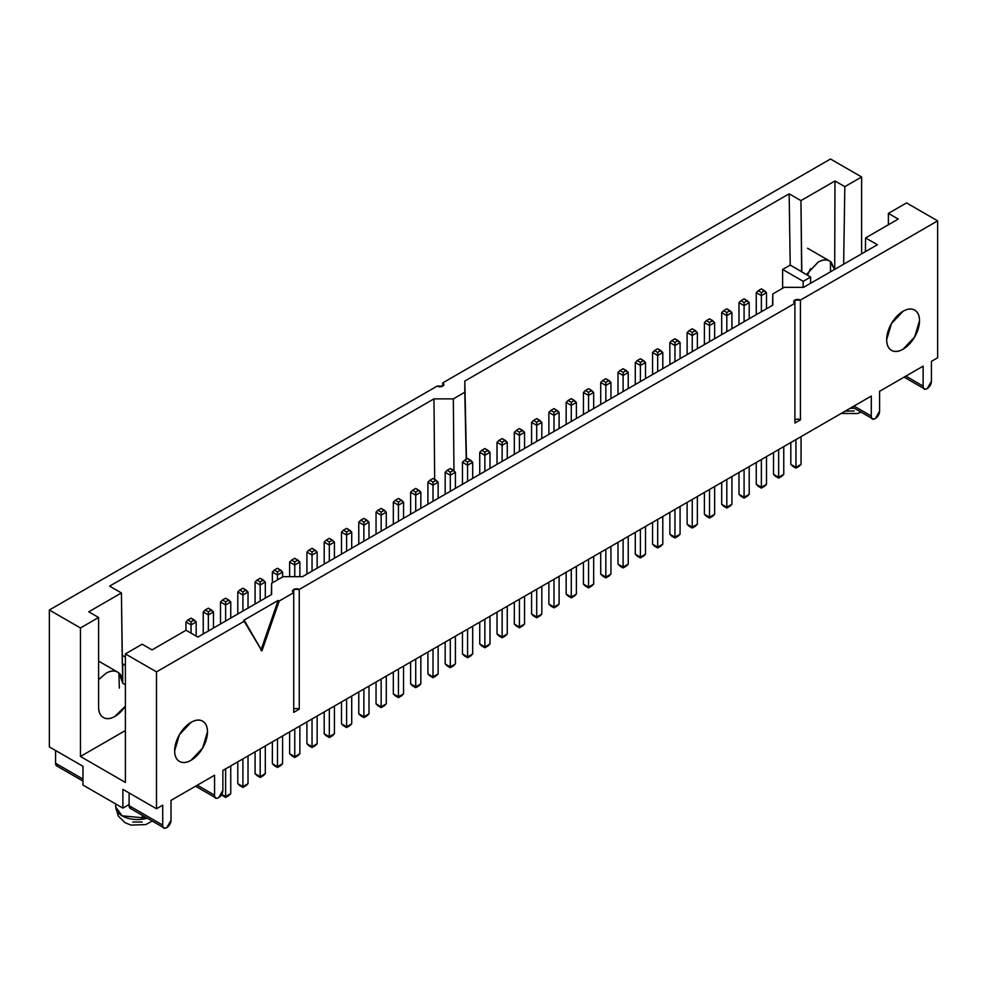 <?xml version="1.0" encoding="UTF-8"?>
<svg xmlns="http://www.w3.org/2000/svg" width="987" height="987" viewBox="0 0 987 987"><rect width="100%" height="100%" fill="white"/><g stroke="black" fill="none" stroke-linecap="round" stroke-linejoin="round"><path stroke-width="1.48" d="M329.325 538.334L332.483 540.16L329.325 541.986L329.325 545.071L324.205 542.11L326.154 540.16L329.325 541.986L332.483 540.16L334.433 542.11L329.325 545.071L329.325 541.986L326.154 540.16L324.205 542.11L329.325 545.071L329.325 561.159L329.325 545.071L334.433 542.11L329.325 538.334L326.154 540.16L329.325 538.334M571.276 398.649L574.434 400.475L571.276 402.289L571.276 405.386L566.156 402.425L568.105 400.475L571.276 402.289L574.434 400.475L576.383 402.425L571.276 405.386L571.276 402.289L568.105 400.475L566.156 402.425L571.276 405.386L571.276 421.474L571.276 405.386L576.383 402.425L571.276 398.649L568.105 400.475L571.276 398.649M415.724 488.442L418.895 490.268L415.724 492.094L415.724 495.178L410.617 492.229L412.566 490.268L415.724 492.094L418.895 490.268L420.844 492.229L415.724 495.178L415.724 492.094L412.566 490.268L410.617 492.229L415.724 495.178L415.724 511.278L415.724 495.178L420.844 492.229L415.724 488.442L412.566 490.268L415.724 488.442M657.675 348.756L660.846 350.582L657.675 352.408L657.675 355.493L652.567 352.532L654.517 350.582L657.675 352.408L660.846 350.582L662.795 352.532L657.675 355.493L657.675 352.408L654.517 350.582L652.567 352.532L657.675 355.493L657.675 371.581L657.675 355.493L662.795 352.532L657.675 348.756L654.517 350.582L657.675 348.756M260.186 578.246L263.356 580.072L260.186 581.898L260.186 584.983L255.078 582.022L257.027 580.072L260.186 581.898L263.356 580.072L265.306 582.022L260.186 584.983L260.186 581.898L257.027 580.072L255.078 582.022L260.186 584.983L260.186 601.071L260.186 584.983L265.306 582.022L260.186 578.246L257.027 580.072L260.186 578.246M502.136 438.561L505.307 440.387L502.136 442.201L502.136 445.285L497.029 442.336L498.978 440.387L502.136 442.201L505.307 440.387L507.256 442.336L502.136 445.285L502.136 442.201L498.978 440.387L497.029 442.336L502.136 445.285L502.136 461.385L502.136 445.285L507.256 442.336L502.136 438.561L498.978 440.387L502.136 438.561M744.087 298.864L747.245 300.69L744.087 302.515L744.087 305.6L738.979 302.651L740.929 300.69L744.087 302.515L747.245 300.69L749.207 302.651L744.087 305.6L744.087 302.515L740.929 300.69L738.979 302.651L744.087 305.6L744.087 321.7L744.087 305.6L749.207 302.651L744.087 298.864L740.929 300.69L744.087 298.864M346.597 528.353L349.768 530.179L346.597 532.005L346.597 535.09L341.49 532.141L343.439 530.179L346.597 532.005L349.768 530.179L351.717 532.141L346.597 535.09L346.597 532.005L343.439 530.179L341.49 532.141L346.597 535.09L346.597 551.19L346.597 535.09L351.717 532.141L346.597 528.353L343.439 530.179L346.597 528.353M588.548 388.668L591.707 390.494L588.548 392.32L588.548 395.405L583.44 392.444L585.39 390.494L588.548 392.32L591.707 390.494L593.668 392.444L588.548 395.405L588.548 392.32L585.39 390.494L583.44 392.444L588.548 395.405L588.548 411.493L588.548 395.405L593.668 392.444L588.548 388.668L585.39 390.494L588.548 388.668M433.009 478.473L436.168 480.287L433.009 482.112L433.009 485.197L427.902 482.248L429.851 480.287L433.009 482.112L436.168 480.287L438.129 482.248L433.009 485.197L433.009 482.112L429.851 480.287L427.902 482.248L433.009 485.197L433.009 501.297L433.009 485.197L438.129 482.248L433.009 478.473L429.851 480.287L433.009 478.473M674.96 338.775L678.118 340.601L674.96 342.427L674.96 345.512L669.852 342.563L671.802 340.601L674.96 342.427L678.118 340.601L680.08 342.563L674.96 345.512L674.96 342.427L671.802 340.601L669.852 342.563L674.96 345.512L674.96 361.612L674.96 345.512L680.08 342.563L674.96 338.775L671.802 340.601L674.96 338.775M277.47 568.265L280.629 570.091L277.47 571.917L277.47 575.002L272.363 572.053L274.312 570.091L277.47 571.917L280.629 570.091L282.59 572.053L277.47 575.002L277.47 571.917L274.312 570.091L272.363 572.053L277.47 575.002L277.47 579.924L277.47 575.002L282.59 572.053L277.47 568.265L274.312 570.091L277.47 568.265M519.421 428.58L522.579 430.406L519.421 432.232L519.421 435.316L514.313 432.355L516.263 430.406L519.421 432.232L522.579 430.406L524.541 432.355L519.421 435.316L519.421 432.232L516.263 430.406L514.313 432.355L519.421 435.316L519.421 451.404L519.421 435.316L524.541 432.355L519.421 428.58L516.263 430.406L519.421 428.58M761.372 288.895L764.53 290.721L761.372 292.534L761.372 295.619L756.252 292.67L758.213 290.721L761.372 292.534L764.53 290.721L766.492 292.67L761.372 295.619L761.372 292.534L758.213 290.721L756.252 292.67L761.372 295.619L761.372 311.719L761.372 295.619L766.492 292.67L761.372 288.895L758.213 290.721L761.372 288.895M363.882 518.385L367.041 520.198L363.882 522.024L363.882 525.109L358.774 522.16L360.724 520.198L363.882 522.024L367.041 520.198L369.002 522.16L363.882 525.109L363.882 522.024L360.724 520.198L358.774 522.16L363.882 525.109L363.882 541.209L363.882 525.109L369.002 522.16L363.882 518.385L360.724 520.198L363.882 518.385M605.833 378.687L608.991 380.513L605.833 382.339L605.833 385.423L600.713 382.475L602.675 380.513L605.833 382.339L608.991 380.513L610.953 382.475L605.833 385.423L605.833 382.339L602.675 380.513L600.713 382.475L605.833 385.423L605.833 401.524L605.833 385.423L610.953 382.475L605.833 378.687L602.675 380.513L605.833 378.687M208.343 608.177L211.502 610.003L208.343 611.829L208.343 614.913L203.236 611.965L205.185 610.003L208.343 611.829L211.502 610.003L213.463 611.965L208.343 614.913L208.343 611.829L205.185 610.003L203.236 611.965L208.343 614.913L208.343 631.001L208.343 614.913L213.463 611.965L208.343 608.177L205.185 610.003L208.343 608.177M450.294 468.492L453.452 470.318L450.294 472.144L450.294 475.228L445.174 472.267L447.136 470.318L450.294 472.144L453.452 470.318L455.414 472.267L450.294 475.228L450.294 472.144L447.136 470.318L445.174 472.267L450.294 475.228L450.294 491.316L450.294 475.228L455.414 472.267L450.294 468.492L447.136 470.318L450.294 468.492M692.245 328.807L695.403 330.633L692.245 332.446L692.245 335.531L687.125 332.582L689.086 330.633L692.245 332.446L695.403 330.633L697.365 332.582L692.245 335.531L692.245 332.446L689.086 330.633L687.125 332.582L692.245 335.531L692.245 351.631L692.245 335.531L697.365 332.582L692.245 328.807L689.086 330.633L692.245 328.807M294.755 558.284L297.914 560.11L294.755 561.936L294.755 565.02L289.635 562.072L291.597 560.11L294.755 561.936L297.914 560.11L299.875 562.072L294.755 565.02L294.755 561.936L291.597 560.11L289.635 562.072L294.755 565.02L294.755 576.679L294.755 565.02L299.875 562.072L294.755 558.284L291.597 560.11L294.755 558.284M536.706 418.599L539.864 420.425L536.706 422.251L536.706 425.335L531.586 422.387L533.548 420.425L536.706 422.251L539.864 420.425L541.826 422.387L536.706 425.335L536.706 422.251L533.548 420.425L531.586 422.387L536.706 425.335L536.706 441.436L536.706 425.335L541.826 422.387L536.706 418.599L533.548 420.425L536.706 418.599M191.059 618.158L194.217 619.984L191.059 621.81L191.059 624.894L185.951 621.933L187.9 619.984L191.059 621.81L194.217 619.984L196.179 621.933L191.059 624.894L191.059 621.81L187.9 619.984L185.951 621.933L191.059 624.894L191.059 633.148L191.059 624.894L196.179 621.933L191.059 618.158L187.9 619.984L191.059 618.158M381.167 508.404L384.325 510.23L381.167 512.056L381.167 515.14L376.047 512.179L378.009 510.23L381.167 512.056L384.325 510.23L386.287 512.179L381.167 515.14L381.167 512.056L378.009 510.23L376.047 512.179L381.167 515.14L381.167 531.228L381.167 515.14L386.287 512.179L381.167 508.404L378.009 510.23L381.167 508.404M623.118 368.719L626.276 370.532L623.118 372.358L623.118 375.442L617.998 372.494L619.959 370.532L623.118 372.358L626.276 370.532L628.225 372.494L623.118 375.442L623.118 372.358L619.959 370.532L617.998 372.494L623.118 375.442L623.118 391.543L623.118 375.442L628.225 372.494L623.118 368.719L619.959 370.532L623.118 368.719M225.628 598.196L228.787 600.022L225.628 601.848L225.628 604.932L220.508 601.984L222.47 600.022L225.628 601.848L228.787 600.022L230.748 601.984L225.628 604.932L225.628 601.848L222.47 600.022L220.508 601.984L225.628 604.932L225.628 621.033L225.628 604.932L230.748 601.984L225.628 598.196L222.47 600.022L225.628 598.196M467.579 458.511L470.737 460.337L467.579 462.163L467.579 465.247L462.459 462.298L464.421 460.337L467.579 462.163L470.737 460.337L472.687 462.298L467.579 465.247L467.579 462.163L464.421 460.337L462.459 462.298L467.579 465.247L467.579 481.335L467.579 465.247L472.687 462.298L467.579 458.511L464.421 460.337L467.579 458.511M709.53 318.826L712.688 320.652L709.53 322.478L709.53 325.562L704.41 322.601L706.371 320.652L709.53 322.478L712.688 320.652L714.637 322.601L709.53 325.562L709.53 322.478L706.371 320.652L704.41 322.601L709.53 325.562L709.53 341.65L709.53 325.562L714.637 322.601L709.53 318.826L706.371 320.652L709.53 318.826M312.04 548.316L315.198 550.141L312.04 551.955L312.04 555.052L306.92 552.091L308.882 550.141L312.04 551.955L315.198 550.141L317.148 552.091L312.04 555.052L312.04 551.955L308.882 550.141L306.92 552.091L312.04 555.052L312.04 571.14L312.04 555.052L317.148 552.091L312.04 548.316L308.882 550.141L312.04 548.316M553.991 408.618L557.149 410.444L553.991 412.27L553.991 415.354L548.871 412.406L550.832 410.444L553.991 412.27L557.149 410.444L559.098 412.406L553.991 415.354L553.991 412.27L550.832 410.444L548.871 412.406L553.991 415.354L553.991 431.455L553.991 415.354L559.098 412.406L553.991 408.618L550.832 410.444L553.991 408.618M398.452 498.423L401.61 500.249L398.452 502.075L398.452 505.159L393.332 502.198L395.293 500.249L398.452 502.075L401.61 500.249L403.56 502.198L398.452 505.159L398.452 502.075L395.293 500.249L393.332 502.198L398.452 505.159L398.452 521.247L398.452 505.159L403.56 502.198L398.452 498.423L395.293 500.249L398.452 498.423M640.403 358.737L643.561 360.563L640.403 362.389L640.403 365.474L635.283 362.513L637.232 360.563L640.403 362.389L643.561 360.563L645.51 362.513L640.403 365.474L640.403 362.389L637.232 360.563L635.283 362.513L640.403 365.474L640.403 381.562L640.403 365.474L645.51 362.513L640.403 358.737L637.232 360.563L640.403 358.737M242.913 588.227L246.071 590.053L242.913 591.867L242.913 594.951L237.793 592.003L239.755 590.053L242.913 591.867L246.071 590.053L248.021 592.003L242.913 594.951L242.913 591.867L239.755 590.053L237.793 592.003L242.913 594.951L242.913 611.052L242.913 594.951L248.021 592.003L242.913 588.227L239.755 590.053L242.913 588.227M484.864 448.53L488.022 450.356L484.864 452.182L484.864 455.266L479.744 452.317L481.693 450.356L484.864 452.182L488.022 450.356L489.971 452.317L484.864 455.266L484.864 452.182L481.693 450.356L479.744 452.317L484.864 455.266L484.864 471.367L484.864 455.266L489.971 452.317L484.864 448.53L481.693 450.356L484.864 448.53M726.814 308.845L729.973 310.671L726.814 312.497L726.814 315.581L721.694 312.632L723.644 310.671L726.814 312.497L729.973 310.671L731.922 312.632L726.814 315.581L726.814 312.497L723.644 310.671L721.694 312.632L726.814 315.581L726.814 331.669L726.814 315.581L731.922 312.632L726.814 308.845L723.644 310.671L726.814 308.845M433.972 398.871L434.675 479.435L433.972 398.871L453.329 398.871L433.972 398.871L109.619 586.13L433.972 398.871M453.958 470.824L453.329 398.871L453.958 470.824M466.222 459.288L464.803 392.246L453.329 398.871L464.803 392.246L466.222 459.288M466.456 459.165L464.803 381.068L464.803 392.246L464.803 381.068L789.156 193.81L790.217 265.071L782.617 269.451L782.617 288.278L782.617 269.451L803.196 281.332L810.623 277.051L810.623 283.281L810.623 277.051L790.217 265.071L789.156 193.81L800.951 200.62L834.965 180.979L844.823 186.666L861.614 176.969L830.499 159.006L442.694 382.907A3.911 2.258 180 0 1 443.805 384.807A3.911 2.258 180 0 1 441.177 386.645A3.911 2.258 180 0 1 437.155 386.102L49.35 610.003L80.453 627.966L98.601 617.48L88.756 611.804L121.413 592.94L109.619 586.13L121.413 592.94L122.277 664.078L125.386 665.349L122.733 663.819L122.684 683.201L121.413 592.94L88.756 611.804L98.601 617.48L98.601 706.889L98.601 617.48L80.453 627.966L80.453 756.474L125.386 782.42L80.453 756.474L125.386 730.54L80.453 756.474L80.453 627.966L49.35 610.003L437.155 386.102L442.694 386.102L442.694 382.907L442.694 386.102L442.694 382.907L830.499 159.006L861.614 176.969L861.614 253.844L861.614 176.969L844.823 186.666L843.651 264.22L844.823 186.666L834.965 180.979L834.718 269.377L834.965 180.979L800.951 200.62L801.814 271.758L790.217 265.071L782.617 269.451L803.196 281.332L810.623 277.051L801.641 271.857L800.951 200.62L789.156 193.81L464.803 381.068L466.456 459.165M324.205 542.11L324.205 564.12L324.205 542.11M334.433 558.21L334.433 542.11L334.433 558.21M566.156 402.425L566.156 424.422L566.156 402.425M576.383 418.525L576.383 402.425L576.383 418.525M410.617 492.229L410.617 514.227L410.617 492.229M420.844 508.317L420.844 492.229L420.844 508.317M652.567 352.532L652.567 374.542L652.567 352.532M662.795 368.632L662.795 352.532L662.795 368.632M255.078 582.022L255.078 604.032L255.078 582.022M265.306 598.122L265.306 582.022L265.306 598.122M497.029 442.336L497.029 464.334L497.029 442.336M507.256 458.437L507.256 442.336L507.256 458.437M738.979 302.651L738.979 324.649L738.979 302.651M749.207 318.739L749.207 302.651L749.207 318.739M341.49 532.141L341.49 554.139L341.49 532.141M351.717 548.229L351.717 532.141L351.717 548.229M583.44 392.444L583.44 414.454L583.44 392.444M593.668 408.544L593.668 392.444L593.668 408.544M427.902 482.248L427.902 504.246L427.902 482.248M438.129 498.349L438.129 482.248L438.129 498.349M669.852 342.563L669.852 364.561L669.852 342.563M680.08 358.651L680.08 342.563L680.08 358.651M272.363 572.053L272.363 582.873L272.363 572.053M282.59 576.963L282.59 572.053L282.59 576.963M514.313 432.355L514.313 454.365L514.313 432.355M524.541 448.456L524.541 432.355L524.541 448.456M756.252 292.67L756.252 314.668L756.252 292.67M766.492 308.771L766.492 292.67L766.492 308.771M358.774 522.16L358.774 544.158L358.774 522.16M369.002 538.248L369.002 522.16L369.002 538.248M600.713 382.475L600.713 404.473L600.713 382.475M610.953 398.563L610.953 382.475L610.953 398.563M203.236 611.965L203.236 633.962L203.236 611.965M213.463 628.053L213.463 611.965L213.463 628.053M445.174 472.267L445.174 494.277L445.174 472.267M455.414 488.368L455.414 472.267L455.414 488.368M687.125 332.582L687.125 354.58L687.125 332.582M697.365 348.682L697.365 332.582L697.365 348.682M289.635 562.072L289.635 576.679L289.635 562.072M299.875 576.679L299.875 562.072L299.875 576.679M531.586 422.387L531.586 444.384L531.586 422.387M541.826 438.475L541.826 422.387L541.826 438.475M185.951 621.933L185.951 630.323L185.951 621.933M196.179 636.109L196.179 621.933L196.179 636.109M376.047 512.179L376.047 534.177L376.047 512.179M386.287 528.279L386.287 512.179L386.287 528.279M617.998 372.494L617.998 394.492L617.998 372.494M628.225 388.582L628.225 372.494L628.225 388.582M220.508 601.984L220.508 623.981L220.508 601.984M230.748 618.072L230.748 601.984L230.748 618.072M462.459 462.298L462.459 484.296L462.459 462.298M472.687 478.387L472.687 462.298L472.687 478.387M704.41 322.601L704.41 344.611L704.41 322.601M714.637 338.701L714.637 322.601L714.637 338.701M306.92 552.091L306.92 574.089L306.92 552.091M317.148 568.191L317.148 552.091L317.148 568.191M548.871 412.406L548.871 434.403L548.871 412.406M559.098 428.494L559.098 412.406L559.098 428.494M393.332 502.198L393.332 524.208L393.332 502.198M403.56 518.298L403.56 502.198L403.56 518.298M635.283 362.513L635.283 384.511L635.283 362.513M645.51 378.613L645.51 362.513L645.51 378.613M237.793 592.003L237.793 614L237.793 592.003M248.021 608.103L248.021 592.003L248.021 608.103M479.744 452.317L479.744 474.315L479.744 452.317M489.971 468.406L489.971 452.317L489.971 468.406M721.694 312.632L721.694 334.63L721.694 312.632M731.922 328.72L731.922 312.632L731.922 328.72M271.61 583.305L271.363 594.618L271.61 583.305L283.072 576.679L302.429 576.679L283.072 576.679L271.61 583.305L271.61 594.482L271.61 583.305M772.796 305.131L302.429 576.679L772.796 305.131L772.796 293.953L772.55 305.267L772.796 293.953L784.258 287.328L803.615 287.328L784.258 287.328L772.796 293.953L772.796 305.131M260.889 650.31L278.161 600.429L279.198 601.021L293.719 592.644A3.911 2.258 180 0 1 292.608 590.744A3.911 2.258 180 0 1 295.236 588.906A3.911 2.258 180 0 1 299.246 589.449L299.246 709.184L293.719 712.38L293.719 589.449L299.246 589.449L794.905 303.293A3.911 2.258 180 0 1 793.795 301.393A3.911 2.258 180 0 1 796.41 299.555A3.911 2.258 180 0 1 800.432 300.097L800.432 419.833L794.905 423.016L794.905 300.097L800.432 300.097L937.65 220.866L906.547 202.915L888.399 213.389L898.244 219.077L865.587 237.929L877.381 244.739L803.615 287.328L877.381 244.739L865.587 237.929L865.414 251.648L865.587 237.929L898.244 219.077L888.399 213.389L906.547 202.915L937.65 220.866L800.432 300.097L800.432 419.833A3.911 2.258 0 0 0 794.905 419.833M261.148 649.569L278.161 600.429L243.604 620.379L244.64 620.983L156.501 671.863L125.386 653.9L142.177 644.215L152.035 649.902L186.049 630.261L197.844 637.071L271.61 594.482L197.844 637.071L186.049 630.261L152.035 649.902L142.177 644.215L125.386 653.9L156.501 671.863L244.64 620.983L261.925 650.914L279.198 601.021L261.925 650.914L243.604 620.379L278.161 600.429L279.198 601.021L293.719 592.644L293.719 712.38L299.246 709.184A3.911 2.258 0 0 0 293.719 709.184M119.353 688.124L118.896 672.974L119.353 688.124M131.185 808.896L129.112 805.713L129.112 792.943L129.112 804.516L122.881 808.106L122.881 789.353L156.501 808.76L156.501 671.863L156.501 808.76L162.719 805.17L162.719 825.12C162.719 828.315 164.101 829.117 166.865 827.513L171.01 820.333L171.01 800.383L214.561 775.239L214.561 795.189C214.561 798.384 215.956 799.186 218.719 797.582L222.865 790.402L222.865 770.452L871.287 396.083L871.287 416.033C871.287 419.228 872.668 420.03 875.432 418.426L879.577 411.246L879.577 391.296L923.129 366.152L923.129 386.102C923.129 389.297 924.511 390.099 927.286 388.496L931.432 381.315L931.432 361.365L937.65 357.763L937.65 220.866L937.65 357.763L931.432 361.365L931.432 381.315A5.86 3.38 -60 0 1 929.125 386.941A5.86 3.38 -60 0 1 924.77 388.977A5.86 3.38 -60 0 1 923.129 386.102L905.856 376.121L923.129 386.102L923.129 366.152L879.577 391.296L879.577 411.246A5.86 3.38 -60 0 1 877.27 416.872A5.86 3.38 -60 0 1 872.927 418.907A5.86 3.38 -60 0 1 871.287 416.033L854.002 406.064L871.287 416.033L871.287 396.083L222.865 770.452L222.865 790.402A5.86 3.38 -60 0 1 220.557 796.028A5.86 3.38 -60 0 1 216.202 798.064A5.86 3.38 -60 0 1 214.561 795.189L197.289 785.208L214.561 795.189L214.561 775.239L171.01 800.383L171.01 820.333A5.86 3.38 -60 0 1 168.715 825.959A5.86 3.38 -60 0 1 164.36 827.994A5.86 3.38 -60 0 1 162.719 825.12L129.112 805.713L129.112 804.516L122.881 808.106L82.97 785.06L82.97 766.307L82.97 785.06L122.881 808.106L122.881 789.353L156.501 808.76L162.719 805.17L162.719 825.12L129.112 805.713A5.86 3.38 120 0 0 130.74 808.587M800.432 419.833L794.905 423.016L794.905 303.293L299.246 589.449L299.246 709.184M191.059 760.274C186.531 762.889 182.657 763.272 179.449 761.421C176.254 759.571 174.65 756.03 174.65 750.786L179.449 734.612L191.059 722.348C195.599 719.733 199.473 719.35 202.668 721.201C205.876 723.052 207.48 726.592 207.48 731.836L202.668 748.01L191.059 760.274A23.219 13.411 -60 0 1 178.005 760.335A23.219 13.411 -60 0 1 176.352 741.385A23.219 13.411 -60 0 1 191.059 722.348A23.219 13.411 -60 0 1 204.124 722.287A23.219 13.411 -60 0 1 205.777 741.237A23.219 13.411 -60 0 1 191.059 760.274M903.08 349.188C898.552 351.804 894.678 352.186 891.471 350.336C888.275 348.485 886.671 344.944 886.671 339.701L891.471 323.526L903.08 311.275C907.621 308.647 911.494 308.265 914.69 310.115C917.898 311.966 919.502 315.519 919.502 320.75L914.69 336.925L903.08 349.188A23.219 13.411 -60 0 1 890.027 349.25A23.219 13.411 -60 0 1 888.374 330.3A23.219 13.411 -60 0 1 903.08 311.275A23.219 13.411 -60 0 1 916.146 311.201A23.219 13.411 -60 0 1 917.799 330.151A23.219 13.411 -60 0 1 903.08 349.188M57.641 766.443L55.568 763.259L55.568 750.49L55.568 763.259L82.97 779.076L55.568 763.259A5.86 3.38 120 0 0 57.209 766.134M49.35 746.9L49.35 610.003L49.35 746.9L82.97 766.307L49.35 746.9M830.499 261.567L830.499 271.807L830.499 261.567M142.153 822.035L132.826 822.035M98.601 679.648L106.028 673.257C111.408 670.309 115.8 670.321 119.205 673.27L122.684 683.201L125.386 684.768L122.684 683.201C122.696 677.859 121.093 674.207 117.86 672.246C114.628 670.284 110.741 670.592 106.177 673.183L98.601 679.574M115.935 808.649A21.751 12.56 0 0 0 147.26 818.186L122.104 815.842L115.738 806.971L118.255 816.002L125.016 822.652L130.889 825.083L145.706 824.601L152.257 821.073M142.153 816.644A15.15 8.747 120 0 0 143.312 815.904M125.386 657.095L122.166 655.245L125.386 657.095M125.386 706.124A23.219 13.411 -60 0 1 101.945 716.426A23.219 13.411 -60 0 1 98.601 706.889C98.601 712.096 100.193 715.624 103.364 717.487L103.413 717.512C106.534 719.35 110.371 719.005 114.874 716.451L125.386 706.137M125.386 653.9L125.386 782.42L125.386 653.9M803.11 287.328L803.196 281.332L803.11 287.328M888.399 224.765L888.399 213.389L888.399 224.765M806.564 274.386L818.05 262.172C823.429 259.236 827.822 259.236 831.227 262.184L834.546 269.476L829.882 261.16C826.65 259.199 822.763 259.507 818.198 262.098L806.564 274.386M807.465 275.213L810.5 268.711M854.174 410.95L845.193 411.147M854.187 408.149L849.881 408.445M308.882 745.703L312.04 747.529L315.198 745.703L312.04 747.529L306.92 743.742L308.882 745.703M312.04 746.703L312.04 747.529L312.04 746.703L317.148 743.742L315.198 745.703L317.148 743.742L317.148 716.007L317.148 743.742L312.04 746.703L312.04 718.955L312.04 746.703L306.92 743.742L312.04 746.703M306.92 721.916L306.92 743.742L306.92 721.916M395.293 695.81L398.452 697.636L401.61 695.81L398.452 697.636L393.332 693.861L395.293 695.81M398.452 696.81L398.452 697.636L398.452 696.81L403.56 693.861L401.61 695.81L403.56 693.861L403.56 666.114L403.56 693.861L398.452 696.81L398.452 669.075L398.452 696.81L393.332 693.861L398.452 696.81M393.332 672.024L393.332 693.861L393.332 672.024M775.498 476.302L778.657 478.127L781.815 476.302L778.657 478.127L773.537 474.352L775.498 476.302M778.657 477.301L778.657 478.127L778.657 477.301L783.764 474.352L781.815 476.302L783.764 474.352L783.764 446.605L783.764 474.352L778.657 477.301L778.657 449.566L778.657 477.301L773.537 474.352L778.657 477.301M773.537 452.515L773.537 474.352L773.537 452.515M585.39 586.056L588.548 587.882L591.707 586.056L588.548 587.882L583.44 584.107L585.39 586.056M588.548 587.055L588.548 587.882L588.548 587.055L593.668 584.107L591.707 586.056L593.668 584.107L593.668 556.36L593.668 584.107L588.548 587.055L588.548 559.321L588.548 587.055L583.44 584.107L588.548 587.055M583.44 562.269L583.44 584.107L583.44 562.269M429.851 675.861L433.009 677.687L436.168 675.861L433.009 677.687L427.902 673.899L429.851 675.861M433.009 676.86L433.009 677.687L433.009 676.86L438.129 673.899L436.168 675.861L438.129 673.899L438.129 646.164L438.129 673.899L433.009 676.86L433.009 649.113L433.009 676.86L427.902 673.899L433.009 676.86M427.902 652.074L427.902 673.899L427.902 652.074M706.371 516.213L709.53 518.039L712.688 516.213L709.53 518.039L704.41 514.264L706.371 516.213M709.53 517.213L709.53 518.039L709.53 517.213L714.637 514.264L712.688 516.213L714.637 514.264L714.637 486.517L714.637 514.264L709.53 517.213L709.53 489.478L709.53 517.213L704.41 514.264L709.53 517.213M704.41 492.427L704.41 514.264L704.41 492.427M619.959 566.106L623.118 567.932L626.276 566.106L623.118 567.932L617.998 564.145L619.959 566.106M623.118 567.106L623.118 567.932L623.118 567.106L628.225 564.145L626.276 566.106L628.225 564.145L628.225 536.41L628.225 564.145L623.118 567.106L623.118 539.358L623.118 567.106L617.998 564.145L623.118 567.106M617.998 542.319L617.998 564.145L617.998 542.319M654.517 546.144L657.675 547.97L660.846 546.144L657.675 547.97L652.567 544.195L654.517 546.144M657.675 547.143L657.675 547.97L657.675 547.143L662.795 544.195L660.846 546.144L662.795 544.195L662.795 516.448L662.795 544.195L657.675 547.143L657.675 519.409L657.675 547.143L652.567 544.195L657.675 547.143M652.567 522.357L652.567 544.195L652.567 522.357M723.644 506.232L726.814 508.058L729.973 506.232L726.814 508.058L721.694 504.283L723.644 506.232M726.814 507.232L726.814 508.058L726.814 507.232L731.922 504.283L729.973 506.232L731.922 504.283L731.922 476.548L731.922 504.283L726.814 507.232L726.814 479.497L726.814 507.232L721.694 504.283L726.814 507.232M721.694 482.446L721.694 504.283L721.694 482.446M758.213 486.283L761.372 488.109L764.53 486.283L761.372 488.109L756.252 484.321L758.213 486.283M761.372 487.282L761.372 488.109L761.372 487.282L766.492 484.321L764.53 486.283L766.492 484.321L766.492 456.586L766.492 484.321L761.372 487.282L761.372 459.535L761.372 487.282L756.252 484.321L761.372 487.282M756.252 462.496L756.252 484.321L756.252 462.496M498.978 635.949L502.136 637.775L505.307 635.949L502.136 637.775L497.029 633.987L498.978 635.949M502.136 636.948L502.136 637.775L502.136 636.948L507.256 633.987L505.307 635.949L507.256 633.987L507.256 606.252L507.256 633.987L502.136 636.948L502.136 609.201L502.136 636.948L497.029 633.987L502.136 636.948M497.029 612.162L497.029 633.987L497.029 612.162M447.136 665.88L450.294 667.706L453.452 665.88L450.294 667.706L445.174 663.93L447.136 665.88M450.294 666.879L450.294 667.706L450.294 666.879L455.414 663.93L453.452 665.88L455.414 663.93L455.414 636.183L455.414 663.93L450.294 666.879L450.294 639.144L450.294 666.879L445.174 663.93L450.294 666.879M445.174 642.093L445.174 663.93L445.174 642.093M274.312 765.653L277.47 767.479L280.629 765.653L277.47 767.479L272.363 763.704L274.312 765.653M277.47 766.652L277.47 767.479L277.47 766.652L282.59 763.704L280.629 765.653L282.59 763.704L282.59 735.969L282.59 763.704L277.47 766.652L277.47 738.918L277.47 766.652L272.363 763.704L277.47 766.652M272.363 741.866L272.363 763.704L272.363 741.866M792.783 466.32L795.941 468.146L799.1 466.32L795.941 468.146L790.821 464.371L792.783 466.32M795.941 467.32L795.941 468.146L795.941 467.32L801.049 464.371L799.1 466.32L801.049 464.371L801.049 436.636L801.049 464.371L795.941 467.32L795.941 439.585L795.941 467.32L790.821 464.371L795.941 467.32M790.821 442.534L790.821 464.371L790.821 442.534M671.802 536.175L674.96 537.989L678.118 536.175L674.96 537.989L669.852 534.214L671.802 536.175M674.96 537.162L674.96 537.989L674.96 537.162L680.08 534.214L678.118 536.175L680.08 534.214L680.08 506.479L680.08 534.214L674.96 537.162L674.96 509.428L674.96 537.162L669.852 534.214L674.96 537.162M669.852 512.376L669.852 534.214L669.852 512.376M343.439 725.741L346.597 727.567L349.768 725.741L346.597 727.567L341.49 723.792L343.439 725.741M346.597 726.74L346.597 727.567L346.597 726.74L351.717 723.792L349.768 725.741L351.717 723.792L351.717 696.057L351.717 723.792L346.597 726.74L346.597 699.006L346.597 726.74L341.49 723.792L346.597 726.74M341.49 701.954L341.49 723.792L341.49 701.954M257.027 775.634L260.186 777.46L263.356 775.634L260.186 777.46L255.078 773.685L257.027 775.634M260.186 776.633L260.186 777.46L260.186 776.633L265.306 773.685L263.356 775.634L265.306 773.685L265.306 745.938L265.306 773.685L260.186 776.633L260.186 748.899L260.186 776.633L255.078 773.685L260.186 776.633M255.078 751.847L255.078 773.685L255.078 751.847M464.421 655.899L467.579 657.724L470.737 655.899L467.579 657.724L462.459 653.949L464.421 655.899M467.579 656.898L467.579 657.724L467.579 656.898L472.687 653.949L470.737 655.899L472.687 653.949L472.687 626.202L472.687 653.949L467.579 656.898L467.579 629.163L467.579 656.898L462.459 653.949L467.579 656.898M462.459 632.112L462.459 653.949L462.459 632.112M378.009 705.791L381.167 707.617L384.325 705.791L381.167 707.617L376.047 703.83L378.009 705.791M381.167 706.791L381.167 707.617L381.167 706.791L386.287 703.83L384.325 705.791L386.287 703.83L386.287 676.095L386.287 703.83L381.167 706.791L381.167 679.056L381.167 706.791L376.047 703.83L381.167 706.791M376.047 682.005L376.047 703.83L376.047 682.005M740.929 496.264L744.087 498.09L747.245 496.264L744.087 498.09L738.979 494.302L740.929 496.264M744.087 497.263L744.087 498.09L744.087 497.263L749.207 494.302L747.245 496.264L749.207 494.302L749.207 466.567L749.207 494.302L744.087 497.263L744.087 469.516L744.087 497.263L738.979 494.302L744.087 497.263M738.979 472.477L738.979 494.302L738.979 472.477M239.755 785.615L242.913 787.441L246.071 785.615L242.913 787.441L237.793 783.653L239.755 785.615M242.913 786.614L242.913 787.441L242.913 786.614L248.021 783.653L246.071 785.615L248.021 783.653L248.021 755.919L248.021 783.653L242.913 786.614L242.913 758.867L242.913 786.614L237.793 783.653L242.913 786.614M237.793 761.828L237.793 783.653L237.793 761.828M360.724 715.772L363.882 717.598L367.041 715.772L363.882 717.598L358.774 713.811L360.724 715.772M363.882 716.772L363.882 717.598L363.882 716.772L369.002 713.811L367.041 715.772L369.002 713.811L369.002 686.076L369.002 713.811L363.882 716.772L363.882 689.025L363.882 716.772L358.774 713.811L363.882 716.772M358.774 691.986L358.774 713.811L358.774 691.986M602.675 576.075L605.833 577.901L608.991 576.075L605.833 577.901L600.713 574.126L602.675 576.075M605.833 577.074L605.833 577.901L605.833 577.074L610.953 574.126L608.991 576.075L610.953 574.126L610.953 546.391L610.953 574.126L605.833 577.074L605.833 549.34L605.833 577.074L600.713 574.126L605.833 577.074M600.713 552.288L600.713 574.126L600.713 552.288M481.693 645.93L484.864 647.743L488.022 645.93L484.864 647.743L479.744 643.968L481.693 645.93M484.864 646.917L484.864 647.743L484.864 646.917L489.971 643.968L488.022 645.93L489.971 643.968L489.971 616.233L489.971 643.968L484.864 646.917L484.864 619.182L484.864 646.917L479.744 643.968L484.864 646.917M479.744 622.143L479.744 643.968L479.744 622.143M637.232 556.125L640.403 557.951L643.561 556.125L640.403 557.951L635.283 554.176L637.232 556.125M640.403 557.124L640.403 557.951L640.403 557.124L645.51 554.176L643.561 556.125L645.51 554.176L645.51 526.429L645.51 554.176L640.403 557.124L640.403 529.39L640.403 557.124L635.283 554.176L640.403 557.124M635.283 532.338L635.283 554.176L635.283 532.338M412.566 685.842L415.724 687.655L418.895 685.842L415.724 687.655L410.617 683.88L412.566 685.842M415.724 686.829L415.724 687.655L415.724 686.829L420.844 683.88L418.895 685.842L420.844 683.88L420.844 656.145L420.844 683.88L415.724 686.829L415.724 659.094L415.724 686.829L410.617 683.88L415.724 686.829M410.617 662.043L410.617 683.88L410.617 662.043M568.105 596.037L571.276 597.863L574.434 596.037L571.276 597.863L566.156 594.075L568.105 596.037M571.276 597.036L571.276 597.863L571.276 597.036L576.383 594.075L574.434 596.037L576.383 594.075L576.383 566.341L576.383 594.075L571.276 597.036L571.276 569.289L571.276 597.036L566.156 594.075L571.276 597.036M566.156 572.25L566.156 594.075L566.156 572.25M516.263 625.968L519.421 627.794L522.579 625.968L519.421 627.794L514.313 624.018L516.263 625.968M519.421 626.967L519.421 627.794L519.421 626.967L524.541 624.018L522.579 625.968L524.541 624.018L524.541 596.271L524.541 624.018L519.421 626.967L519.421 599.232L519.421 626.967L514.313 624.018L519.421 626.967M514.313 602.181L514.313 624.018L514.313 602.181M326.154 735.722L329.325 737.548L332.483 735.722L329.325 737.548L324.205 733.773L326.154 735.722M329.325 736.721L329.325 737.548L329.325 736.721L334.433 733.773L332.483 735.722L334.433 733.773L334.433 706.026L334.433 733.773L329.325 736.721L329.325 708.987L329.325 736.721L324.205 733.773L329.325 736.721M324.205 711.935L324.205 733.773L324.205 711.935M689.086 526.194L692.245 528.02L695.403 526.194L692.245 528.02L687.125 524.233L689.086 526.194M692.245 527.194L692.245 528.02L692.245 527.194L697.365 524.233L695.403 526.194L697.365 524.233L697.365 496.498L697.365 524.233L692.245 527.194L692.245 499.447L692.245 527.194L687.125 524.233L692.245 527.194M687.125 502.408L687.125 524.233L687.125 502.408M291.597 755.684L294.755 757.51L297.914 755.684L294.755 757.51L289.635 753.723L291.597 755.684M294.755 756.684L294.755 757.51L294.755 756.684L299.875 753.723L297.914 755.684L299.875 753.723L299.875 725.988L299.875 753.723L294.755 756.684L294.755 728.937L294.755 756.684L289.635 753.723L294.755 756.684M289.635 731.898L289.635 753.723L289.635 731.898M533.548 615.987L536.706 617.813L539.864 615.987L536.706 617.813L531.586 614.037L533.548 615.987M536.706 616.986L536.706 617.813L536.706 616.986L541.826 614.037L539.864 615.987L541.826 614.037L541.826 586.303L541.826 614.037L536.706 616.986L536.706 589.251L536.706 616.986L531.586 614.037L536.706 616.986M531.586 592.2L531.586 614.037L531.586 592.2M222.47 795.596L225.628 797.41L228.787 795.596L225.628 797.41L222.47 795.596M225.628 796.583L225.628 797.41L225.628 796.583L230.748 793.634L228.787 795.596L230.748 793.634L230.748 765.9L230.748 793.634L225.628 796.583L225.628 768.848L225.628 796.583L221.915 794.436L225.628 796.583M550.832 606.018L553.991 607.844L557.149 606.018L553.991 607.844L548.871 604.056L550.832 606.018M553.991 607.017L553.991 607.844L553.991 607.017L559.098 604.056L557.149 606.018L559.098 604.056L559.098 576.322L559.098 604.056L553.991 607.017L553.991 579.27L553.991 607.017L548.871 604.056L553.991 607.017M548.871 582.231L548.871 604.056L548.871 582.231M292.571 591.707L292.571 591.04M793.758 302.355L793.758 301.689M443.842 385.164L443.842 384.511M117.774 672.184L98.601 661.117M56.79 765.949L82.97 781.062M115.738 803.986L115.738 806.971M214.919 797.385L195.562 786.207M163.941 827.809L130.321 808.402M871.644 418.229L852.287 407.051M923.487 388.298L904.129 377.12M829.796 261.111L807.551 248.255M861.034 412.097L857.728 413.516L841.171 413.467"/></g></svg>
